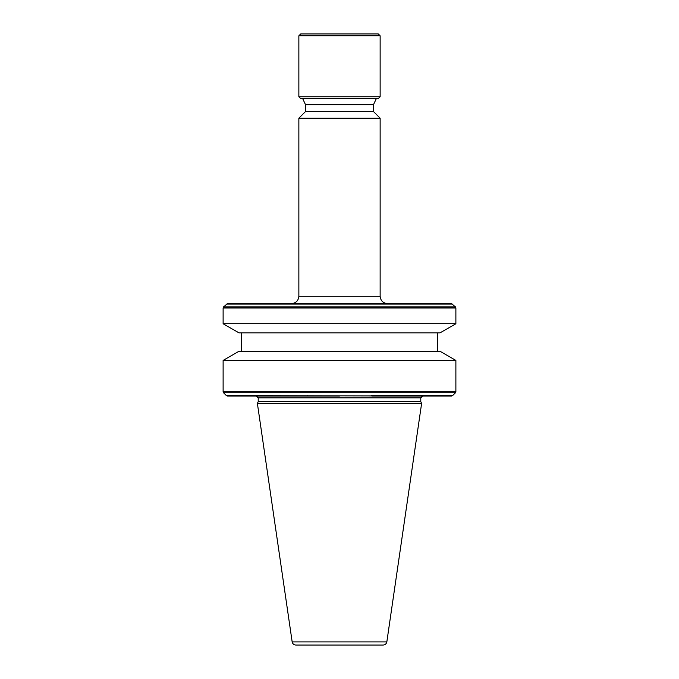 <?xml version="1.0" encoding="UTF-8"?>
<svg xmlns="http://www.w3.org/2000/svg" width="679" height="679" viewBox="0 0 679 679"><rect width="100%" height="100%" fill="white"/><g stroke="black" fill="none" stroke-linecap="round" stroke-linejoin="round"><path stroke-width="1.02" d="M223.119 360.43L238.889 351.323L440.111 351.323L455.881 360.43L223.119 360.43L223.119 391.724L455.881 391.724L455.448 392.768L308.079 392.768M256.373 396.027L339.5 396.027L256.373 396.027L258.215 397.877L258.215 401.637L420.785 401.637L420.785 397.877L422.627 396.027L226.379 395.594L223.552 392.768L307.808 392.768M258.215 401.637L257.383 403.419L421.617 403.419L420.785 401.637M386.835 641.893L292.165 641.893C292.615 643.836 293.829 644.889 295.815 645.05L383.185 645.05C385.171 644.889 386.385 643.836 386.835 641.893L421.617 403.419M292.165 641.893L257.383 403.419M241.588 332.846L241.588 351.323M437.412 332.846L437.412 351.323M440.094 332.846L238.906 332.846L223.119 323.739L455.881 323.739L440.094 332.846M298.862 35.8L300.704 33.95L378.296 33.95L380.138 35.8L298.862 35.8L298.862 96.758L300.704 98.608L378.296 98.608L380.138 96.758L298.862 96.758M376.327 98.608L373.492 104.685L305.508 104.685L302.673 98.608M305.508 104.685L305.508 111.534L298.862 118.188L298.862 296.273C298.387 300.729 295.925 303.19 291.469 303.666L387.531 303.666C383.075 303.19 380.613 300.729 380.138 296.273L298.862 296.273M373.492 104.685L373.492 111.534L305.508 111.534M373.492 111.534L380.138 118.188L298.862 118.188M380.138 118.188L380.138 296.273M255.279 303.666L227.423 303.666L223.552 306.925L223.119 307.969L455.881 307.969L455.881 323.739M227.423 303.666L451.577 303.666L455.448 306.925L455.881 307.969M451.577 303.666L369.138 303.666M363.893 303.666L258.368 303.666M307.171 396.027L227.423 396.027L307.171 396.027L307.604 395.594L307.171 396.027M254.931 396.027L280.724 396.027M371.829 396.027L371.396 395.594L452.621 395.594L451.577 396.027L371.829 396.027L422.627 396.027M420.785 397.877L258.215 397.877M226.379 304.099L452.621 304.099M455.448 306.925L223.552 306.925M455.881 360.43L455.881 391.724M380.138 35.8L380.138 96.758M223.119 307.969L223.119 323.739M223.552 392.768L223.119 391.724M226.379 395.594L227.423 396.027M452.621 395.594L455.448 392.768"/></g></svg>
